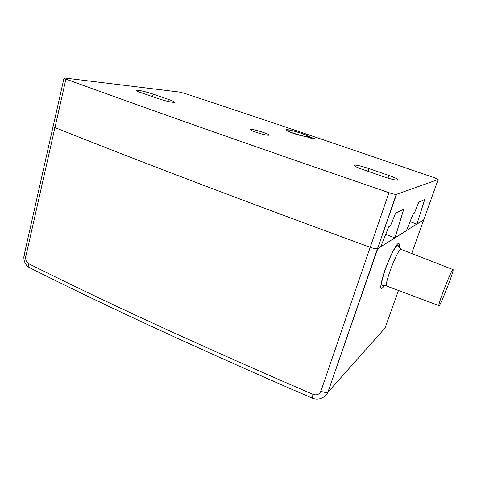 <?xml version="1.0" encoding="UTF-8"?>
<svg xmlns="http://www.w3.org/2000/svg" width="477" height="477" viewBox="0 0 477 477"><rect width="100%" height="100%" fill="white"/><g stroke="black" fill="none" stroke-linecap="round" stroke-linejoin="round"><path stroke-width="0.72" d="M388.94 192.678L370.224 247.289C245.339 201.61 140.25 161.703 54.933 127.574C53.15 126.846 52.571 126.345 53.185 126.083L53.221 126.077C52.601 126.351 53.185 126.846 54.962 127.574C140.274 161.703 245.363 201.604 370.224 247.289C373.551 248.457 375.965 248.946 377.468 248.75L380.7 246.806L388.779 226.808L390.436 225.913L395.576 213.183L403.715 209.331L394.974 237.868L406.404 230.701L413.243 213.69L414.447 213.04L418.812 202.188L424.78 199.362L416.886 224.136L423.743 219.843L438.16 179.525L434.303 177.712C343.267 146.385 260.198 118.332 185.082 93.54L179.352 92.055L64.061 77.936C63.471 78.043 64.085 78.437 65.909 79.11C153.2 110.908 260.877 148.764 388.94 192.678C392.344 193.817 394.777 194.395 396.232 194.419L438.16 179.525M410.041 221.65L416.886 224.136M385.708 234.41L394.974 237.868M309.585 136.959L315.953 139.123L313.514 139.105L307.087 136.923L297.678 134.794L288.412 131.64L289.354 131.67C286.349 130.43 285.341 129.744 286.343 129.607C289.271 129.148 310.39 135.826 309.585 136.959L309.358 137.692M257.681 132.791C251.892 130.853 249.56 129.708 250.693 129.35C253.8 128.927 272.391 135.074 268.473 135.241L268.169 135.247C265.993 135.104 262.499 134.287 257.681 132.791M157.744 98.465L141.359 92.782C137.126 91.28 135.551 90.415 136.637 90.189C140.041 90.344 145.539 91.656 153.135 94.124L169.162 99.657C173.628 101.237 175.297 102.15 174.177 102.4C170.849 102.263 165.376 100.951 157.744 98.465M388.898 175.476C396.363 178.159 399.303 179.734 397.723 180.199C394.992 180.121 390.168 178.923 383.264 176.603L362.747 169.496C355.627 166.92 352.867 165.43 354.471 165.03C357.255 165.114 362.091 166.3 368.971 168.602L388.898 175.476L387.992 178.13M452.703 269.755L453.15 269.648C453.746 272.266 438.858 309.668 438.834 305.59C438.172 303.789 450.383 272.218 452.703 269.755M423.797 219.688L377.778 248.636L327.991 392.005C326.375 392.732 324.008 392.476 320.878 391.229C319.316 394.527 316.68 395.564 312.966 394.33L312.31 398.152M320.878 391.229L370.206 247.295C373.545 248.469 375.959 248.952 377.462 248.755L396.536 194.372M287.047 130.734L293.492 130.913C301.649 133.089 310.593 136.649 308.005 136.732C305.972 137.078 291.852 133.041 287.047 130.734M54.933 127.574L25.8 256.578C25.353 259.822 26.36 262.219 28.829 263.769C106.538 302.686 201.252 346.213 312.966 394.33M30.373 268.074L29.663 267.728C28.727 266.935 28.453 265.617 28.829 263.769M65.909 79.11L54.962 127.574M368.059 171.338L368.971 168.602M168.661 101.577L169.162 99.657M152.491 96.646L153.135 94.124M387.223 286.242L386.597 286.009C384.444 283.612 396.846 251.158 400.668 249.209L452.888 269.541M399.189 247.199C399.619 244.087 399.231 242.894 398.033 243.628C395.218 245.333 387.789 260.931 383.615 274.066C379.555 288.03 379.859 291.829 384.528 285.473M398.48 290.463L385.04 328.039L328.349 391.712M423.731 219.849L411.77 253.299M385.154 327.717L385.04 328.039M25.8 256.578C24.13 255.714 23.635 254.956 24.315 254.307L53.078 126.584M24.088 255.219C23.081 259.983 25.293 265.522 29.663 267.722C107.003 306.651 201.157 350.1 312.119 398.074C314.659 399.177 317.3 399.392 320.043 398.706C323.925 397.472 326.572 395.236 327.985 392.005L396.232 194.419M53.215 126.083L63.99 78.252M354.226 165.763L354.471 165.03M136.511 90.702L136.637 90.189M250.693 129.35L250.544 129.875M286.194 130.114L286.343 129.607M401.074 249.006C398.206 246.675 399.41 247.08 398.104 245.512L397.806 245.315C395.666 245.065 389.942 256.751 385.541 268.843C383.162 275.372 381.487 282.342 381.594 283.761L381.934 285.139C383.544 285.908 382.757 284.817 386.597 286.009L438.834 305.59M307.868 137.185L308.005 136.732"/></g></svg>
